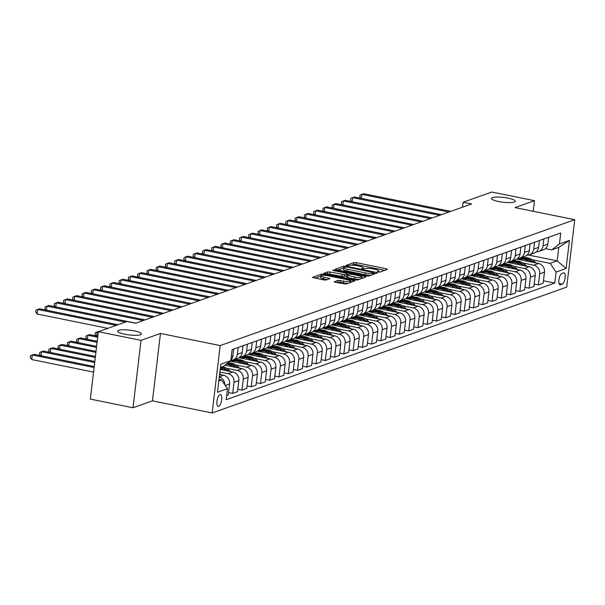 <?xml version="1.0" encoding="UTF-8"?>
<svg xmlns="http://www.w3.org/2000/svg" width="605" height="605" viewBox="0 0 605 605"><rect width="100%" height="100%" fill="white"/><g stroke="black" fill="none" stroke-linecap="round" stroke-linejoin="round"><path stroke-width="0.91" d="M377.981 272.068L379.668 272.121L387.389 269.384L386.444 268.786L356.3 262.668L353.895 262.585L346.166 265.33L346.831 265.746L349.516 265.451A5.884 1.18 6.8 0 1 357.2 265.708L359.71 266.223A5.884 1.18 6.8 0 1 363.227 267.743A5.884 1.18 6.8 0 1 362.743 268.136L361.639 268.575L362.41 268.907L365.087 268.612A5.884 1.18 6.8 0 1 372.778 268.87L375.289 269.384A5.884 1.18 6.8 0 1 378.798 270.904A5.884 1.18 6.8 0 1 378.322 271.297L377.217 271.736L377.981 272.068M134.265 330.859A11.987 2.412 6.8 0 0 117.62 331.124A11.987 2.412 6.8 0 0 124.774 334.225A11.987 2.412 6.8 0 0 141.419 333.96A11.987 2.412 6.8 0 0 134.265 330.859M508.079 198.16A11.987 2.412 6.8 0 0 491.434 198.425A11.987 2.412 6.8 0 0 498.596 201.525A11.987 2.412 6.8 0 0 515.241 201.261A11.987 2.412 6.8 0 0 508.079 198.16M218.632 406.31A5.989 2.208 101.5 0 0 221.612 400.276A5.989 2.208 101.5 0 0 220.523 394.611A5.989 2.208 101.5 0 0 220.023 394.649A5.989 2.208 101.5 0 0 217.044 400.684A5.989 2.208 101.5 0 0 218.133 406.356A5.989 2.208 101.5 0 0 218.632 406.31M334.24 281.665L335.185 282.263L346.045 284.063L354.78 280.894L323.531 274.299L321.134 274.216L312.399 277.385L323.713 279.934L326.118 280.017L329.937 278.587L323.773 277.09A4.916 0.991 6.8 0 1 320.839 275.812A4.916 0.991 6.8 0 1 327.668 275.706L347.512 279.729A4.916 0.991 6.8 0 1 350.446 281.007A4.916 0.991 6.8 0 1 343.617 281.113L337.908 280.357L334.202 281.938M160.476 333.453L141.033 340.358L98.373 331.706L90.334 399.103L132.994 407.755L152.445 400.85L212.158 412.965L220.197 345.568L160.476 333.453L152.445 400.85M533.217 211.281L534.48 200.686L515.029 207.591L574.75 219.706L220.197 345.568M534.48 200.686L491.827 192.035L463.112 202.221L462.522 207.19M98.373 331.706L127.088 321.512L135.618 323.244L471.643 203.953L463.112 202.221M366.259 275.948L368.664 276.031L377.248 272.984L376.302 272.386L346.151 266.268L343.753 266.185L335.019 269.354L366.259 275.948M365.934 276.999L357.351 280.047L354.954 279.964L323.705 273.369L327.532 271.947L329.937 272.031L344.563 274.587L347.149 273.604L346.052 273.127L333.325 270.541L332.553 270.208L334.338 270.185L364.989 276.402L365.934 276.999M563.512 272.893L561.879 273.468A5.808 2.14 101.5 0 0 558.997 279.313A5.808 2.14 101.5 0 0 560.056 284.804A5.808 2.14 101.5 0 0 560.533 284.766L562.166 284.184A5.808 2.14 101.5 0 0 565.047 278.345A5.808 2.14 101.5 0 0 563.996 272.847A5.808 2.14 101.5 0 0 563.512 272.893M212.158 412.965L566.711 287.103L574.75 219.706M528.452 255.038L557.175 260.868L558.786 247.385L551.745 249.88L559.436 243.981L560.752 232.963L232.131 349.614L230.823 360.64L223.124 366.539L220.424 367.5M559.436 243.981L569.441 240.427L566.098 268.484L556.093 272.038L550.134 263.364L532.234 259.734M543.456 280.758L554.777 283.057L556.093 272.038M554.777 283.057L226.157 399.716L227.472 388.69L217.475 392.244L220.817 364.187L230.823 360.64M141.033 340.358L132.994 407.755M523.053 257.866L521.57 257.571M550.134 263.364L557.175 260.868L566.098 268.484M218.813 380.984L221.521 380.023L218.987 379.509M226.656 395.541L228.259 394.974L229.567 383.948A7.494 6.799 -109.5 0 0 223.616 375.281L219.592 374.465M228.546 392.547L232.698 393.394L234.014 382.375A7.494 6.799 -109.5 0 0 228.062 373.701L219.88 372.045M232.698 393.394L237.515 391.685L238.831 380.658A7.494 6.799 -109.5 0 0 232.88 371.992L220.19 369.421M237.81 389.265L241.962 390.104L243.278 379.085A7.494 6.799 -109.5 0 0 237.319 370.411L226.588 368.233M241.962 390.104L246.779 388.395L248.095 377.376A7.494 6.799 -109.5 0 0 242.136 368.702L224.871 365.201M247.067 385.975L251.226 386.814L252.542 375.796A7.494 6.799 -109.5 0 0 246.583 367.122L235.852 364.944M251.226 386.814L256.044 385.105L257.359 374.087A7.494 6.799 -109.5 0 0 251.4 365.412L230.202 361.117M256.331 382.685L260.49 383.532L261.799 372.506A7.494 6.799 -109.5 0 0 255.847 363.839L245.116 361.661M235.927 359.793L234.445 359.499M260.49 383.532L265.308 381.823L266.616 370.797A7.494 6.799 -109.5 0 0 260.664 362.13L239.013 357.736M265.595 379.395L269.747 380.243L271.063 369.216A7.494 6.799 -109.5 0 0 265.111 360.55L254.372 358.372M245.191 356.511L243.709 356.209M269.747 380.243L274.564 378.533L275.88 367.507A7.494 6.799 -109.5 0 0 269.921 358.841L248.269 354.447M274.851 376.113L279.011 376.953L280.327 365.934A7.494 6.799 -109.5 0 0 274.368 357.26L263.636 355.082M254.455 353.222L252.966 352.919M279.011 376.953L283.828 375.244L285.144 364.225A7.494 6.799 -109.5 0 0 279.185 355.551L257.533 351.157M284.116 372.824L288.275 373.663L289.591 362.645A7.494 6.799 -109.5 0 0 283.632 353.97L272.9 351.792M263.712 349.932L262.23 349.63M288.275 373.663L293.092 371.954L294.408 360.935A7.494 6.799 -109.5 0 0 288.449 352.261L266.797 347.867M293.38 369.534L297.539 370.381L298.847 359.355A7.494 6.799 -109.5 0 0 292.896 350.688L282.164 348.51M272.976 346.642L271.494 346.34M297.539 370.381L302.349 368.664L303.665 357.646A7.494 6.799 -109.5 0 0 297.713 348.972L276.062 344.585M302.644 366.244L306.796 367.091L308.111 356.065A7.494 6.799 -109.5 0 0 302.16 347.399L291.421 345.221M282.24 343.353L280.758 343.058M306.796 367.091L311.613 365.382L312.929 354.356A7.494 6.799 -109.5 0 0 306.969 345.689L285.318 341.296M311.9 362.955L316.06 363.802L317.375 352.783A7.494 6.799 -109.5 0 0 311.416 344.109L300.685 341.931M291.504 340.07L290.014 339.768M316.06 363.802L320.877 362.092L322.193 351.074A7.494 6.799 -109.5 0 0 316.233 342.4L294.582 338.006M321.164 359.673L325.324 360.512L326.639 349.493A7.494 6.799 -109.5 0 0 320.68 340.819L309.949 338.641M300.761 336.781L299.278 336.478M325.324 360.512L330.141 358.803L331.449 347.784A7.494 6.799 -109.5 0 0 325.498 339.11L303.846 334.716M330.428 356.383L334.588 357.222L335.896 346.204A7.494 6.799 -109.5 0 0 329.944 337.529L319.213 335.359M310.025 333.491L308.542 333.189M334.588 357.222L339.397 355.513L340.713 344.495A7.494 6.799 -109.5 0 0 334.762 335.82L313.11 331.434M339.692 353.093L343.844 353.94L345.16 342.914A7.494 6.799 -109.5 0 0 339.201 334.247L328.47 332.069M319.289 330.201L317.806 329.906M343.844 353.94L348.661 352.231L349.977 341.205A7.494 6.799 -109.5 0 0 344.018 332.538L322.367 328.144M348.949 349.803L353.108 350.65L354.424 339.632A7.494 6.799 -109.5 0 0 348.465 330.958L337.734 328.78M328.545 326.919L327.063 326.617M353.108 350.65L357.926 348.941L359.241 337.915A7.494 6.799 -109.5 0 0 353.282 329.249L331.631 324.855M358.213 346.521L362.372 347.361L363.688 336.342A7.494 6.799 -109.5 0 0 357.729 327.668L346.998 325.49M337.809 323.63L336.327 323.327M362.372 347.361L367.19 345.652L368.498 334.633A7.494 6.799 -109.5 0 0 362.546 325.959L340.895 321.565M367.477 343.232L371.629 344.071L372.945 333.052A7.494 6.799 -109.5 0 0 366.993 324.378L356.262 322.2M347.073 320.34L345.591 320.037M371.629 344.071L376.446 342.362L377.762 331.343A7.494 6.799 -109.5 0 0 371.81 322.669L350.159 318.283M376.741 339.942L380.893 340.789L382.209 329.763A7.494 6.799 -109.5 0 0 376.249 321.096L365.518 318.918M356.337 317.05L354.855 316.755M380.893 340.789L385.71 339.08L387.026 328.054A7.494 6.799 -109.5 0 0 381.067 319.387L359.415 314.993M385.998 336.652L390.157 337.499L391.473 326.473A7.494 6.799 -109.5 0 0 385.514 317.806L374.782 315.628M365.594 313.768L364.112 313.466M390.157 337.499L394.974 335.79L396.29 324.764A7.494 6.799 -109.5 0 0 390.331 316.097L368.679 311.704M395.262 333.37L399.421 334.21L400.729 323.191A7.494 6.799 -109.5 0 0 394.778 314.517L384.046 312.339M374.858 310.478L373.376 310.176M399.421 334.21L404.238 332.5L405.547 321.482A7.494 6.799 -109.5 0 0 399.595 312.808L377.943 308.414M404.526 330.08L408.677 330.92L409.993 319.901A7.494 6.799 -109.5 0 0 404.042 311.227L393.303 309.049M384.122 307.189L382.64 306.886M408.677 330.92L413.495 329.211L414.811 318.192A7.494 6.799 -109.5 0 0 408.851 309.518L387.2 305.124M413.782 326.791L417.942 327.638L419.257 316.612A7.494 6.799 -109.5 0 0 413.298 307.945L402.567 305.767M393.386 303.899L391.896 303.597M417.942 327.638L422.759 325.921L424.075 314.902A7.494 6.799 -109.5 0 0 418.115 306.228L396.464 301.842M423.046 323.501L427.206 324.348L428.522 313.322A7.494 6.799 -109.5 0 0 422.562 304.655L411.831 302.477M402.643 300.609L401.16 300.314M427.206 324.348L432.023 322.639L433.339 311.613A7.494 6.799 -109.5 0 0 427.38 302.946L405.728 298.552M432.31 320.211L436.47 321.058L437.778 310.04A7.494 6.799 -109.5 0 0 431.826 301.366L421.095 299.188M411.907 297.327L410.424 297.025M436.47 321.058L441.279 319.349L442.595 308.331A7.494 6.799 -109.5 0 0 436.644 299.656L414.992 295.263M441.574 316.929L445.726 317.769L447.042 306.75A7.494 6.799 -109.5 0 0 441.09 298.076L430.352 295.898M421.171 294.038L419.689 293.735M445.726 317.769L450.543 316.06L451.859 305.041A7.494 6.799 -109.5 0 0 445.9 296.367L424.249 291.973M450.831 313.64L454.99 314.479L456.306 303.46A7.494 6.799 -109.5 0 0 450.347 294.786L439.616 292.616M430.435 290.748L428.945 290.445M454.99 314.479L459.808 312.77L461.123 301.751A7.494 6.799 -109.5 0 0 455.164 293.077L433.513 288.691M460.095 310.35L464.254 311.197L465.57 300.171A7.494 6.799 -109.5 0 0 459.611 291.504L448.88 289.326M439.691 287.458L438.209 287.163M464.254 311.197L469.072 309.488L470.38 298.462A7.494 6.799 -109.5 0 0 464.428 289.795L442.777 285.401M469.359 307.06L473.518 307.907L474.827 296.889A7.494 6.799 -109.5 0 0 468.875 288.214L458.144 286.036M448.955 284.176L447.473 283.874M473.518 307.907L478.328 306.198L479.644 295.172A7.494 6.799 -109.5 0 0 473.692 286.505L452.041 282.112M478.623 303.778L482.775 304.618L484.091 293.599A7.494 6.799 -109.5 0 0 478.132 284.925L467.4 282.747M458.219 280.886L456.737 280.584M482.775 304.618L487.592 302.908L488.908 291.89A7.494 6.799 -109.5 0 0 482.949 283.216L461.297 278.822M487.88 300.488L492.039 301.328L493.355 290.309A7.494 6.799 -109.5 0 0 487.396 281.635L476.664 279.465M467.476 277.597L465.994 277.294M492.039 301.328L496.856 299.619L498.172 288.6A7.494 6.799 -109.5 0 0 492.213 279.926L470.561 275.54M497.144 297.199L501.303 298.046L502.619 287.02A7.494 6.799 -109.5 0 0 496.66 278.353L485.928 276.175M476.74 274.307L475.258 274.012M501.303 298.046L506.12 296.337L507.429 285.31A7.494 6.799 -109.5 0 0 501.477 276.644L479.825 272.25M506.408 293.909L510.56 294.756L511.875 283.73A7.494 6.799 -109.5 0 0 505.924 275.063L495.192 272.885M486.004 271.025L484.522 270.722M510.56 294.756L515.377 293.047L516.693 282.021A7.494 6.799 -109.5 0 0 510.741 273.354L489.09 268.96M515.672 290.627L519.824 291.466L521.139 280.448A7.494 6.799 -109.5 0 0 515.18 271.774L504.449 269.596M495.268 267.735L493.786 267.433M519.824 291.466L524.641 289.757L525.957 278.739A7.494 6.799 -109.5 0 0 519.997 270.064L498.346 265.671M524.928 287.337L529.088 288.177L530.404 277.158A7.494 6.799 -109.5 0 0 524.444 268.484L513.713 266.306M504.525 264.445L503.042 264.143M529.088 288.177L533.905 286.467L535.221 275.449A7.494 6.799 -109.5 0 0 529.262 266.775L507.61 262.381M534.192 284.048L538.352 284.894L539.66 273.868A7.494 6.799 -109.5 0 0 533.708 265.202L522.977 263.024M513.789 261.156L512.306 260.853M538.352 284.894L543.169 283.178L544.477 272.159A7.494 6.799 -109.5 0 0 538.526 263.485L516.874 259.099M545.498 248.617L551.745 249.88M536.31 251.839A7.494 6.799 -109.5 0 0 538.692 251.491L543.509 249.782A7.494 6.799 -109.5 0 0 547.827 244.102L548.644 237.258M538.692 251.491A7.494 6.799 -109.5 0 0 543.01 245.819L543.827 238.967M527.046 255.129A7.494 6.799 -109.5 0 0 529.428 254.781L534.245 253.071A7.494 6.799 -109.5 0 0 538.563 247.392L539.38 240.548M529.428 254.781A7.494 6.799 -109.5 0 0 533.746 249.101L534.563 242.257M517.789 258.418A7.494 6.799 -109.5 0 0 520.164 258.07L524.981 256.354A7.494 6.799 -109.5 0 0 529.299 250.682L530.116 243.838M520.164 258.07A7.494 6.799 -109.5 0 0 524.482 252.391L525.299 245.547M508.525 261.708A7.494 6.799 -109.5 0 0 510.907 261.352L515.717 259.643A7.494 6.799 -109.5 0 0 520.035 253.971L520.852 247.12M510.907 261.352A7.494 6.799 -109.5 0 0 515.226 255.681L516.042 248.837M499.261 264.99A7.494 6.799 -109.5 0 0 501.643 264.642L506.461 262.933A7.494 6.799 -109.5 0 0 510.779 257.261L511.596 250.41M501.643 264.642A7.494 6.799 -109.5 0 0 505.961 258.97L506.778 252.119M490.005 268.28A7.494 6.799 -109.5 0 0 492.379 267.932L497.197 266.223A7.494 6.799 -109.5 0 0 501.515 260.543L502.332 253.699M492.379 267.932A7.494 6.799 -109.5 0 0 496.697 262.252L497.514 255.408M480.741 271.569A7.494 6.799 -109.5 0 0 483.115 271.221L487.933 269.512A7.494 6.799 -109.5 0 0 492.251 263.833L493.067 256.989M483.115 271.221A7.494 6.799 -109.5 0 0 487.433 265.542L488.25 258.698M471.477 274.859A7.494 6.799 -109.5 0 0 473.859 274.504L478.668 272.795A7.494 6.799 -109.5 0 0 482.994 267.123L483.811 260.279M473.859 274.504A7.494 6.799 -109.5 0 0 478.177 268.832L478.994 261.988M462.212 278.149A7.494 6.799 -109.5 0 0 464.595 277.793L469.412 276.084A7.494 6.799 -109.5 0 0 473.73 270.412L474.547 263.561M464.595 277.793A7.494 6.799 -109.5 0 0 468.913 272.121L469.73 265.27M452.956 281.431A7.494 6.799 -109.5 0 0 455.331 281.083L460.148 279.374A7.494 6.799 -109.5 0 0 464.466 273.694L465.283 266.85M455.331 281.083A7.494 6.799 -109.5 0 0 459.649 275.404L460.465 268.56M443.692 284.721A7.494 6.799 -109.5 0 0 446.067 284.373L450.884 282.664A7.494 6.799 -109.5 0 0 455.202 276.984L456.019 270.14M446.067 284.373A7.494 6.799 -109.5 0 0 450.385 278.693L451.201 271.849M434.428 288.01A7.494 6.799 -109.5 0 0 436.81 287.655L441.627 285.946A7.494 6.799 -109.5 0 0 445.945 280.274L446.762 273.43M436.81 287.655A7.494 6.799 -109.5 0 0 441.128 281.983L441.945 275.139M425.164 291.3A7.494 6.799 -109.5 0 0 427.546 290.945L432.363 289.235A7.494 6.799 -109.5 0 0 436.681 283.563L437.498 276.712M427.546 290.945A7.494 6.799 -109.5 0 0 431.864 285.273L432.681 278.421M415.907 294.582A7.494 6.799 -109.5 0 0 418.282 294.234L423.099 292.525A7.494 6.799 -109.5 0 0 427.417 286.846L428.234 280.002M418.282 294.234A7.494 6.799 -109.5 0 0 422.6 288.562L423.417 281.711M406.643 297.872A7.494 6.799 -109.5 0 0 409.018 297.524L413.835 295.815A7.494 6.799 -109.5 0 0 418.153 290.135L418.97 283.291M409.018 297.524A7.494 6.799 -109.5 0 0 413.344 291.844L414.16 285M397.379 301.161A7.494 6.799 -109.5 0 0 399.761 300.814L404.579 299.097A7.494 6.799 -109.5 0 0 408.897 293.425L409.714 286.581M399.761 300.814A7.494 6.799 -109.5 0 0 404.08 295.134L404.896 288.29M388.115 304.451A7.494 6.799 -109.5 0 0 390.497 304.096L395.315 302.387A7.494 6.799 -109.5 0 0 399.633 296.715L400.45 289.863M390.497 304.096A7.494 6.799 -109.5 0 0 394.815 298.424L395.632 291.58M378.859 307.733A7.494 6.799 -109.5 0 0 381.233 307.385L386.05 305.676A7.494 6.799 -109.5 0 0 390.369 300.004L391.185 293.153M381.233 307.385A7.494 6.799 -109.5 0 0 385.551 301.713L386.368 294.862M369.594 311.023A7.494 6.799 -109.5 0 0 371.977 310.675L376.786 308.966A7.494 6.799 -109.5 0 0 381.105 303.286L381.921 296.442M371.977 310.675A7.494 6.799 -109.5 0 0 376.295 304.996L377.112 298.152M360.33 314.313A7.494 6.799 -109.5 0 0 362.713 313.965L367.53 312.256A7.494 6.799 -109.5 0 0 371.848 306.576L372.665 299.732M362.713 313.965A7.494 6.799 -109.5 0 0 367.031 308.285L367.848 301.441M351.074 317.602A7.494 6.799 -109.5 0 0 353.449 317.247L358.266 315.538A7.494 6.799 -109.5 0 0 362.584 309.866L363.401 303.022M353.449 317.247A7.494 6.799 -109.5 0 0 357.767 311.575L358.584 304.731M341.81 320.892A7.494 6.799 -109.5 0 0 344.185 320.537L349.002 318.827A7.494 6.799 -109.5 0 0 353.32 313.156L354.137 306.304M344.185 320.537A7.494 6.799 -109.5 0 0 348.503 314.865L349.319 308.013M332.546 324.174A7.494 6.799 -109.5 0 0 334.928 323.826L339.738 322.117A7.494 6.799 -109.5 0 0 344.063 316.438L344.88 309.594M334.928 323.826A7.494 6.799 -109.5 0 0 339.246 318.147L340.063 311.303M323.282 327.464A7.494 6.799 -109.5 0 0 325.664 327.116L330.481 325.407A7.494 6.799 -109.5 0 0 334.799 319.727L335.616 312.883M325.664 327.116A7.494 6.799 -109.5 0 0 329.982 321.437L330.799 314.592M314.025 330.753A7.494 6.799 -109.5 0 0 316.4 330.398L321.217 328.689A7.494 6.799 -109.5 0 0 325.535 323.017L326.352 316.173M316.4 330.398A7.494 6.799 -109.5 0 0 320.718 324.726L321.535 317.882M304.761 334.043A7.494 6.799 -109.5 0 0 307.136 333.688L311.953 331.979A7.494 6.799 -109.5 0 0 316.271 326.307L317.088 319.455M307.136 333.688A7.494 6.799 -109.5 0 0 311.454 328.016L312.271 321.164M295.497 337.325A7.494 6.799 -109.5 0 0 297.879 336.977L302.697 335.268A7.494 6.799 -109.5 0 0 307.015 329.589L307.832 322.745M297.879 336.977A7.494 6.799 -109.5 0 0 302.197 331.306L303.014 324.454M286.233 340.615A7.494 6.799 -109.5 0 0 288.615 340.267L293.433 338.558A7.494 6.799 -109.5 0 0 297.751 332.879L298.567 326.034M288.615 340.267A7.494 6.799 -109.5 0 0 292.933 334.588L293.75 327.744M276.977 343.905A7.494 6.799 -109.5 0 0 279.351 343.557L284.168 341.84A7.494 6.799 -109.5 0 0 288.487 336.168L289.303 329.324M279.351 343.557A7.494 6.799 -109.5 0 0 283.669 337.877L284.486 331.033M267.712 347.194A7.494 6.799 -109.5 0 0 270.087 346.839L274.904 345.13A7.494 6.799 -109.5 0 0 279.223 339.458L280.039 332.606M270.087 346.839A7.494 6.799 -109.5 0 0 274.413 341.167L275.23 334.323M258.448 350.476A7.494 6.799 -109.5 0 0 260.831 350.129L265.648 348.42A7.494 6.799 -109.5 0 0 269.966 342.748L270.783 335.896M260.831 350.129A7.494 6.799 -109.5 0 0 265.149 344.457L265.966 337.605M249.184 353.766A7.494 6.799 -109.5 0 0 251.567 353.418L256.384 351.709A7.494 6.799 -109.5 0 0 260.702 346.03L261.519 339.186M251.567 353.418A7.494 6.799 -109.5 0 0 255.885 347.739L256.702 340.895M239.928 357.056A7.494 6.799 -109.5 0 0 242.302 356.708L247.12 354.999A7.494 6.799 -109.5 0 0 251.438 349.319L252.255 342.475M242.302 356.708A7.494 6.799 -109.5 0 0 246.621 351.029L247.437 344.185M230.853 360.353A7.494 6.799 -109.5 0 0 233.046 359.99L237.856 358.281A7.494 6.799 -109.5 0 0 242.174 352.609L242.991 345.765M233.046 359.99A7.494 6.799 -109.5 0 0 237.364 354.318L238.181 347.474M230.876 360.141A7.494 6.799 -109.5 0 0 232.917 355.899L233.734 349.047M224.81 384.81A7.494 6.799 -109.5 0 0 219.275 377.104M221.521 380.023L227.472 388.69M558.786 247.385L569.441 240.427M384.772 270.314L356.08 264.491L353.675 264.408L351.505 265.179M343.731 267.962L337.567 270.125M374.631 273.914L374.079 273.8M374.102 272.795L346.975 267.002L344.237 267.319A5.884 1.18 6.8 0 0 343.761 267.712A5.884 1.18 6.8 0 0 347.27 269.233L365.359 272.908A5.884 1.18 6.8 0 0 373.051 273.165L374.102 272.795L373.935 274.156M343.761 267.712L343.542 269.535A5.884 1.18 6.8 0 0 347.058 271.055L347.27 269.233M370.835 275.26A5.884 1.18 6.8 0 1 365.14 274.73L347.058 271.055M326.261 274.141L327.313 273.77L327.532 271.947M346.71 275.57L344.343 276.409L341.946 276.326L327.313 273.77M347.028 274.625L347.746 274.768M361.601 277.582L363.318 277.929M354.848 277.082A4.916 0.991 6.8 0 0 361.677 276.977A4.916 0.991 6.8 0 0 358.735 275.698L351.747 274.284L349.342 274.201L346.907 275.063L354.848 277.082L354.628 278.905A4.916 0.991 6.8 0 0 359.31 279.351M346.688 276.886L347.633 277.483L347.852 275.661M354.628 278.905L347.633 277.483M347.951 283.382A4.916 0.991 6.8 0 1 343.406 282.936L340.093 282.263L336.637 282.558M320.839 275.812L320.62 277.635A4.916 0.991 6.8 0 0 323.554 278.905L323.773 277.09M327.169 279.639L323.554 278.905M320.809 276.077L314.948 278.156M352.012 281.945L350.378 281.612M535.985 262.971L534.639 261.647A14.331 13 -109.5 0 0 521.298 258.343L519.892 258.842A14.331 13 -109.5 0 0 519.445 259.008M529.383 261.632A14.331 13 -109.5 0 0 518.394 259.409M533.572 262.487L533.232 262.147A14.331 13 -109.5 0 0 519.892 258.842M518.341 259.394L518.999 259.159A14.331 13 70.5 0 1 532.037 262.177M448.902 212.03L361.896 194.379L363.749 193.721L450.755 211.372M360.882 198.304L359.854 196.92L360.066 195.097L361.896 194.379L361.412 198.41M526.721 266.26L525.374 264.937A14.331 13 -109.5 0 0 512.034 261.632L510.628 262.131A14.331 13 -109.5 0 0 510.181 262.298M520.126 264.922A14.331 13 -109.5 0 0 509.138 262.691M524.308 265.769L523.968 265.436A14.331 13 -109.5 0 0 510.628 262.131M509.077 262.683L509.735 262.449A14.331 13 70.5 0 1 522.78 265.459M517.464 269.55L516.118 268.219A14.331 13 -109.5 0 0 502.77 264.922L501.363 265.421A14.331 13 -109.5 0 0 500.925 265.587M510.862 268.212A14.331 13 -109.5 0 0 499.874 265.981M515.052 269.059L514.704 268.726A14.331 13 -109.5 0 0 501.363 265.421M499.813 265.973L500.471 265.739A14.331 13 70.5 0 1 513.516 268.749M508.2 272.84L506.854 271.509A14.331 13 -109.5 0 0 493.506 268.212L492.099 268.711A14.331 13 -109.5 0 0 491.661 268.877M501.598 271.501A14.331 13 -109.5 0 0 490.61 269.27M505.788 272.348L505.447 272.008A14.331 13 -109.5 0 0 492.099 268.711M490.557 269.255L491.215 269.021A14.331 13 70.5 0 1 504.252 272.038M439.638 215.312L352.632 197.661L354.485 197.003L441.491 214.654M351.626 201.594L350.59 200.202L350.809 198.379L352.632 197.661L352.148 201.699M430.382 218.602L343.368 200.951L345.221 200.293L432.235 217.944M342.362 204.883L341.326 203.492L341.545 201.669L343.368 200.951L342.891 204.989M421.118 221.891L334.111 204.24L335.964 203.582L422.971 221.233M333.098 208.165L332.069 206.781L332.281 204.959L334.111 204.24L333.627 208.279M498.936 276.122L497.59 274.799A14.331 13 -109.5 0 0 484.25 271.494L482.843 271.993A14.331 13 -109.5 0 0 482.397 272.159M492.341 274.783A14.331 13 -109.5 0 0 481.346 272.56M496.523 275.638L496.183 275.298A14.331 13 -109.5 0 0 482.843 271.993M481.293 272.545L481.951 272.31A14.331 13 70.5 0 1 494.988 275.328M411.854 225.181L324.847 207.53L326.7 206.872L413.707 224.523M323.841 211.455L322.805 210.071L323.025 208.249L324.847 207.53L324.363 211.561M489.672 279.412L488.326 278.088A14.331 13 -109.5 0 0 474.986 274.783L473.579 275.283A14.331 13 -109.5 0 0 473.14 275.449M483.077 278.073A14.331 13 -109.5 0 0 472.089 275.842M487.267 278.928L486.919 278.587A14.331 13 -109.5 0 0 473.579 275.283M472.029 275.835L472.686 275.6A14.331 13 70.5 0 1 485.732 278.61M402.59 228.463L315.583 210.812L317.436 210.154L404.442 227.813M314.577 214.745L313.541 213.353L313.761 211.531L315.583 210.812L315.107 214.851M480.415 282.701L479.069 281.378A14.331 13 -109.5 0 0 465.721 278.073L464.315 278.572A14.331 13 -109.5 0 0 463.876 278.739M473.813 281.363A14.331 13 -109.5 0 0 462.825 279.132M478.003 282.21L477.655 281.877A14.331 13 -109.5 0 0 464.315 278.572M462.764 279.124L463.43 278.89A14.331 13 70.5 0 1 476.468 281.9M393.333 231.753L306.319 214.102L308.172 213.444L395.186 231.095M305.313 218.034L304.277 216.643L304.496 214.82L306.319 214.102L305.843 218.14M471.151 285.991L469.805 284.66A14.331 13 -109.5 0 0 456.465 281.363L455.051 281.862A14.331 13 -109.5 0 0 454.612 282.028M464.549 284.652A14.331 13 -109.5 0 0 453.561 282.422M468.739 285.499L468.399 285.159A14.331 13 -109.5 0 0 455.051 281.862M453.508 282.406L454.166 282.172A14.331 13 70.5 0 1 467.204 285.189M384.069 235.042L297.063 217.392L298.915 216.734L385.922 234.385M296.049 221.317L295.021 219.933L295.232 218.11L297.063 217.392L296.579 221.43M461.887 289.281L460.541 287.95A14.331 13 -109.5 0 0 447.201 284.645L445.794 285.144A14.331 13 -109.5 0 0 445.348 285.318M455.293 287.935A14.331 13 -109.5 0 0 444.297 285.711M459.475 288.789L459.135 288.449A14.331 13 -109.5 0 0 445.794 285.144M444.244 285.696L444.902 285.462A14.331 13 70.5 0 1 457.947 288.479M374.805 238.332L287.798 220.681L289.651 220.023L376.658 237.674M286.793 224.606L285.757 223.222L285.976 221.4L287.798 220.681L287.315 224.712M452.623 292.563L451.277 291.239A14.331 13 -109.5 0 0 437.937 287.935L436.53 288.434A14.331 13 -109.5 0 0 436.092 288.6M446.029 291.224A14.331 13 -109.5 0 0 435.04 288.993M450.218 292.079L449.87 291.739A14.331 13 -109.5 0 0 436.53 288.434M434.98 288.986L435.638 288.751A14.331 13 70.5 0 1 448.683 291.761M365.549 241.622L278.534 223.963L280.387 223.313L367.401 240.964M277.529 227.896L276.493 226.504L276.712 224.689L278.534 223.963L278.058 228.002M443.367 295.853L442.021 294.529A14.331 13 -109.5 0 0 428.673 291.224L427.266 291.723A14.331 13 -109.5 0 0 426.827 291.89M436.765 294.514A14.331 13 -109.5 0 0 425.776 292.283M440.954 295.361L440.606 295.028A14.331 13 -109.5 0 0 427.266 291.723M425.716 292.276L426.381 292.041A14.331 13 70.5 0 1 439.419 295.051M356.284 244.904L269.278 227.253L271.123 226.595L358.137 244.246M268.265 231.186L267.228 229.794L267.448 227.972L269.278 227.253L268.794 231.291M434.103 299.142L432.757 297.811A14.331 13 -109.5 0 0 419.416 294.514L418.002 295.013A14.331 13 -109.5 0 0 417.563 295.179M427.501 297.804A14.331 13 -109.5 0 0 416.512 295.573M431.69 298.651L431.35 298.31A14.331 13 -109.5 0 0 418.002 295.013M416.459 295.558L417.117 295.331A14.331 13 70.5 0 1 430.155 298.341M347.02 248.194L260.014 230.543L261.867 229.885L348.873 247.536M259 234.475L257.972 233.084L258.184 231.261L260.014 230.543L259.53 234.581M424.839 302.432L423.492 301.101A14.331 13 -109.5 0 0 410.152 297.796L408.746 298.303A14.331 13 -109.5 0 0 408.299 298.469M418.244 301.093A14.331 13 -109.5 0 0 407.256 298.862M422.426 301.94L422.086 301.6A14.331 13 -109.5 0 0 408.746 298.303M407.195 298.847L407.853 298.613A14.331 13 70.5 0 1 420.898 301.63M337.756 251.483L250.75 233.832L252.603 233.175L339.609 250.825M249.744 237.757L248.708 236.374L248.927 234.551L250.75 233.832L250.266 237.863M415.575 305.714L414.228 304.391A14.331 13 -109.5 0 0 400.888 301.086L399.481 301.585A14.331 13 -109.5 0 0 399.043 301.751M408.98 304.375A14.331 13 -109.5 0 0 397.992 302.152M413.17 305.23L412.822 304.89A14.331 13 -109.5 0 0 399.481 301.585M397.931 302.137L398.589 301.903A14.331 13 70.5 0 1 411.634 304.92M328.5 254.773L241.486 237.122L243.339 236.464L330.353 254.115M240.48 241.047L239.444 239.663L239.663 237.841L241.486 237.122L241.009 241.153M406.318 309.004L404.972 307.68A14.331 13 -109.5 0 0 391.624 304.375L390.217 304.875A14.331 13 -109.5 0 0 389.779 305.041M399.716 307.665A14.331 13 -109.5 0 0 388.728 305.434M403.906 308.512L403.565 308.179A14.331 13 -109.5 0 0 390.217 304.875M388.667 305.427L389.333 305.192A14.331 13 70.5 0 1 402.37 308.202M319.236 258.055L232.229 240.404L234.082 239.746L321.089 257.397M231.216 244.337L230.18 242.945L230.399 241.123L232.229 240.404L231.745 244.443M397.054 312.293L395.708 310.962A14.331 13 -109.5 0 0 382.368 307.665L380.961 308.164A14.331 13 -109.5 0 0 380.515 308.331M390.452 310.955A14.331 13 -109.5 0 0 379.464 308.724M394.642 311.802L394.301 311.469A14.331 13 -109.5 0 0 380.961 308.164M379.411 308.716L380.069 308.482A14.331 13 70.5 0 1 393.106 311.492M309.972 261.345L222.965 243.694L224.818 243.036L311.825 260.687M221.952 247.626L220.923 246.235L221.135 244.412L222.965 243.694L222.481 247.732M387.79 315.583L386.444 314.252A14.331 13 -109.5 0 0 373.103 310.955L371.697 311.454A14.331 13 -109.5 0 0 371.251 311.62M381.195 314.245A14.331 13 -109.5 0 0 370.207 312.014M385.377 315.092L385.037 314.751A14.331 13 -109.5 0 0 371.697 311.454M370.147 311.998L370.804 311.764A14.331 13 70.5 0 1 383.85 314.781M300.708 264.635L213.701 246.984L215.554 246.326L302.56 263.977M212.695 250.909L211.659 249.525L211.879 247.702L213.701 246.984L213.217 251.022M378.533 318.865L377.187 317.542A14.331 13 -109.5 0 0 363.839 314.237L362.433 314.736A14.331 13 -109.5 0 0 361.994 314.902M371.931 317.527A14.331 13 -109.5 0 0 360.943 315.303M376.121 318.381L375.773 318.041A14.331 13 -109.5 0 0 362.433 314.736M360.882 315.288L361.54 315.054A14.331 13 70.5 0 1 374.586 318.071M291.451 267.924L204.437 250.273L206.29 249.615L293.304 267.266M203.431 254.198L202.395 252.814L202.614 250.992L204.437 250.273L203.961 254.304M369.269 322.155L367.923 320.832A14.331 13 -109.5 0 0 354.575 317.527L353.169 318.026A14.331 13 -109.5 0 0 352.73 318.192M362.667 320.816A14.331 13 -109.5 0 0 351.679 318.585M366.857 321.671L366.517 321.331A14.331 13 -109.5 0 0 353.169 318.026M351.626 318.578L352.284 318.343A14.331 13 70.5 0 1 365.322 321.353M282.187 271.206L195.181 253.555L197.033 252.898L284.04 270.556M194.167 257.488L193.139 256.096L193.35 254.274L195.181 253.555L194.697 257.594M360.005 325.445L358.659 324.121A14.331 13 -109.5 0 0 345.319 320.816L343.912 321.315A14.331 13 -109.5 0 0 343.466 321.482M353.411 324.106A14.331 13 -109.5 0 0 342.415 321.875M357.593 324.953L357.252 324.62A14.331 13 -109.5 0 0 343.912 321.315M342.362 321.868L343.02 321.633A14.331 13 70.5 0 1 356.058 324.643M272.923 274.496L185.916 256.845L187.769 256.187L274.776 273.838M184.911 260.778L183.875 259.386L184.094 257.564L185.916 256.845L185.432 260.884M350.741 328.734L349.395 327.403A14.331 13 -109.5 0 0 336.055 324.106L334.648 324.605A14.331 13 -109.5 0 0 334.202 324.772M344.147 327.396A14.331 13 -109.5 0 0 333.158 325.165M348.336 328.243L347.988 327.902A14.331 13 -109.5 0 0 334.648 324.605M333.098 325.15L333.756 324.915A14.331 13 70.5 0 1 346.801 327.933M263.659 277.786L176.652 260.135L178.505 259.477L265.512 277.128M175.647 264.06L174.611 262.676L174.83 260.853L176.652 260.135L176.176 264.173M341.485 332.024L340.139 330.693A14.331 13 -109.5 0 0 326.791 327.388L325.384 327.887A14.331 13 -109.5 0 0 324.945 328.061M334.883 330.678A14.331 13 -109.5 0 0 323.894 328.454M339.072 331.532L338.724 331.192A14.331 13 -109.5 0 0 325.384 327.887M323.834 328.439L324.499 328.205A14.331 13 70.5 0 1 337.537 331.222M254.402 281.075L167.388 263.425L169.241 262.767L256.255 280.418M166.383 267.349L165.346 265.966L165.566 264.143L167.388 263.425L166.912 267.455M332.221 335.306L330.874 333.983A14.331 13 -109.5 0 0 317.534 330.678L316.12 331.177A14.331 13 -109.5 0 0 315.681 331.343M325.619 333.968A14.331 13 -109.5 0 0 314.63 331.737M329.808 334.822L329.468 334.482A14.331 13 -109.5 0 0 316.12 331.177M314.577 331.729L315.235 331.495A14.331 13 70.5 0 1 328.273 334.505M245.138 284.365L158.132 266.707L159.985 266.056L246.991 283.707M157.118 270.639L156.09 269.248L156.302 267.433L158.132 266.707L157.648 270.745M322.957 338.596L321.61 337.272A14.331 13 -109.5 0 0 308.27 333.968L306.864 334.467A14.331 13 -109.5 0 0 306.417 334.633M316.362 337.257A14.331 13 -109.5 0 0 305.366 335.026M320.544 338.104L320.204 337.772A14.331 13 -109.5 0 0 306.864 334.467M305.313 335.019L305.971 334.784A14.331 13 70.5 0 1 319.016 337.794M235.874 287.647L148.868 269.996L150.721 269.338L237.727 286.989M147.862 273.929L146.826 272.537L147.045 270.715L148.868 269.996L148.384 274.035M313.692 341.885L312.346 340.554A14.331 13 -109.5 0 0 299.006 337.257L297.599 337.756A14.331 13 -109.5 0 0 297.161 337.923M307.098 340.547A14.331 13 -109.5 0 0 296.11 338.316M311.288 341.394L310.94 341.054A14.331 13 -109.5 0 0 297.599 337.756M296.049 338.301L296.707 338.074A14.331 13 70.5 0 1 309.752 341.084M226.618 290.937L139.604 273.286L141.457 272.628L228.471 290.279M138.598 277.219L137.562 275.827L137.781 274.005L139.604 273.286L139.127 277.324M304.436 345.175L303.09 343.844A14.331 13 -109.5 0 0 289.742 340.539L288.335 341.046A14.331 13 -109.5 0 0 287.897 341.212M297.834 343.837A14.331 13 -109.5 0 0 286.846 341.606M302.024 344.684L301.676 344.343A14.331 13 -109.5 0 0 288.335 341.046M286.785 341.591L287.451 341.356A14.331 13 70.5 0 1 300.488 344.374M217.354 294.227L130.347 276.576L132.192 275.918L219.207 293.569M129.334 280.501L128.298 279.117L128.517 277.294L130.347 276.576L129.863 280.607M295.172 348.457L293.826 347.134A14.331 13 -109.5 0 0 280.486 343.829L279.071 344.328A14.331 13 -109.5 0 0 278.633 344.495M288.57 347.119A14.331 13 -109.5 0 0 277.582 344.895M292.76 347.973L292.419 347.633A14.331 13 -109.5 0 0 279.071 344.328M277.529 344.88L278.187 344.646A14.331 13 70.5 0 1 291.224 347.663M208.09 297.516L121.083 279.865L122.936 279.207L209.943 296.858M120.07 283.79L119.041 282.406L119.253 280.584L121.083 279.865L120.599 283.896M285.908 351.747L284.562 350.424A14.331 13 -109.5 0 0 271.221 347.119L269.815 347.618A14.331 13 -109.5 0 0 269.369 347.784M279.313 350.408A14.331 13 -109.5 0 0 268.325 348.177M283.495 351.255L283.155 350.923A14.331 13 -109.5 0 0 269.815 347.618M268.265 348.17L268.923 347.935A14.331 13 70.5 0 1 281.968 350.945M107.546 328.281L106.684 328.749M104.552 329.513L106.367 328.863M198.826 300.798L111.819 283.148L113.672 282.49L200.679 300.14M110.813 287.08L109.777 285.689L109.997 283.866L111.819 283.148L111.335 287.186M276.644 355.037L275.298 353.706A14.331 13 -109.5 0 0 261.957 350.408L260.551 350.908A14.331 13 -109.5 0 0 260.112 351.074M270.049 353.698A14.331 13 -109.5 0 0 259.061 351.467M274.239 354.545L273.891 354.212A14.331 13 -109.5 0 0 260.551 350.908M259 351.46L259.658 351.225A14.331 13 70.5 0 1 272.704 354.235M99.273 331.381L97.125 331.979L98.312 332.221M96.119 335.911L95.083 334.52L95.303 332.697L97.125 331.979L96.649 336.017M189.569 304.088L102.555 286.437L104.408 285.779L191.422 303.43M101.549 290.37L100.513 288.978L100.732 287.156L102.555 286.437L102.079 290.476M267.387 358.326L266.041 356.995A14.331 13 -109.5 0 0 252.693 353.698L251.287 354.197A14.331 13 -109.5 0 0 250.848 354.364M260.785 356.988A14.331 13 -109.5 0 0 249.797 354.757M264.975 357.835L264.635 357.495A14.331 13 -109.5 0 0 251.287 354.197M249.736 354.742L250.402 354.507A14.331 13 70.5 0 1 263.44 357.525M97.829 336.259L89.714 334.61L87.861 335.268L97.707 337.265M86.855 339.193L85.819 337.809L86.039 335.987L87.861 335.268L87.385 339.307M180.305 307.378L93.299 289.727L95.151 289.069L182.158 306.72M92.285 293.652L91.249 292.268L91.468 290.445L93.299 289.727L92.815 293.765M258.123 361.608L256.777 360.285A14.331 13 -109.5 0 0 243.437 356.98L242.03 357.479A14.331 13 -109.5 0 0 241.584 357.646M251.521 360.27A14.331 13 -109.5 0 0 240.533 358.047M255.711 361.124L255.37 360.784A14.331 13 -109.5 0 0 242.03 357.479M240.48 358.031L241.138 357.797A14.331 13 70.5 0 1 254.176 360.814M97.231 341.303L80.457 337.9L78.605 338.558L97.11 342.309M77.591 342.483L76.563 341.099L76.774 339.276L78.605 338.558L78.121 342.589M171.041 310.668L84.034 293.017L85.887 292.359L172.894 310.01M83.021 296.942L81.993 295.558L82.204 293.735L84.034 293.017L83.55 297.047M248.859 364.898L247.513 363.575A14.331 13 -109.5 0 0 234.173 360.27L232.766 360.769A14.331 13 -109.5 0 0 232.32 360.935M242.265 363.56A14.331 13 -109.5 0 0 231.276 361.329M246.447 364.414L246.106 364.074A14.331 13 -109.5 0 0 232.766 360.769M231.216 361.321L231.874 361.087A14.331 13 70.5 0 1 244.919 364.097M96.626 346.347L71.193 341.19L69.341 341.84L96.505 347.353M68.335 345.773L67.299 344.381L67.518 342.566L69.341 341.84L68.857 345.878M161.777 313.95L74.77 296.299L76.623 295.641L163.63 313.299M73.765 300.231L72.729 298.84L72.948 297.017L74.77 296.299L74.286 300.337M239.603 368.188L238.257 366.857A14.331 13 -109.5 0 0 227.843 362.924M233.001 366.849A14.331 13 -109.5 0 0 226.141 364.225M237.19 367.696L236.842 367.364A14.331 13 -109.5 0 0 227.246 363.378M226.837 363.696A14.331 13 70.5 0 1 235.655 367.386M96.029 351.392L61.929 344.472L60.076 345.13L95.908 352.397M59.071 349.062L58.035 347.671L58.254 345.848L60.076 345.13L59.6 349.168M152.52 317.239L65.506 299.588L67.359 298.93L154.373 316.581M64.501 303.521L63.465 302.129L63.684 300.307L65.506 299.588L65.03 303.627M230.339 371.478L228.993 370.147A14.331 13 -109.5 0 0 222.927 366.607M223.737 370.139A14.331 13 -109.5 0 0 220.326 368.279M227.926 370.986L227.586 370.646A14.331 13 -109.5 0 0 221.521 367.106M220.636 367.424A14.331 13 70.5 0 1 226.391 370.676M95.424 356.436L52.673 347.762L50.82 348.42L95.303 357.442M49.807 352.352L48.771 350.96L48.99 349.138L50.82 348.42L50.336 352.458M143.256 320.529L56.25 302.878L58.103 302.22L145.109 319.871M55.237 306.803L54.208 305.419L54.42 303.597L56.25 302.878L55.766 306.916M219.728 373.436A14.331 13 -109.5 0 0 219.713 373.421L221.075 374.767M94.826 361.48L43.409 351.051L41.556 351.709L94.705 362.493M40.543 355.634L39.514 354.25L39.726 352.428L41.556 351.709L41.072 355.74M125.462 322.087L46.986 306.168L48.839 305.51L135.845 323.161M45.98 310.093L44.944 308.709L45.163 306.886L46.986 306.168L46.502 310.199M94.221 366.524L34.145 354.341L32.292 354.999L31.747 359.551L93.556 372.09M31.747 359.551L30.25 357.54L30.469 355.717L32.292 354.999L94.1 367.537M116.198 325.377L37.722 309.45L39.575 308.8L118.051 324.719M107.841 328.341L37.177 314.01L37.722 309.45L35.899 310.176L35.68 311.991L37.177 314.01M219.312 376.809L223.616 375.281M228.062 373.701L232.88 371.992M237.319 370.411L242.136 368.702M246.583 367.122L251.4 365.412M255.847 363.839L260.664 362.13M265.111 360.55L269.921 358.841M274.368 357.26L279.185 355.551M283.632 353.97L288.449 352.261M292.896 350.688L297.713 348.972M302.16 347.399L306.969 345.689M311.416 344.109L316.233 342.4M320.68 340.819L325.498 339.11M329.944 337.529L334.762 335.82M339.201 334.247L344.018 332.538M348.465 330.958L353.282 329.249M357.729 327.668L362.546 325.959M366.993 324.378L371.81 322.669M376.249 321.096L381.067 319.387M385.514 317.806L390.331 316.097M394.778 314.517L399.595 312.808M404.042 311.227L408.851 309.518M413.298 307.945L418.115 306.228M422.562 304.655L427.38 302.946M431.826 301.366L436.644 299.656M441.09 298.076L445.9 296.367M450.347 294.786L455.164 293.077M459.611 291.504L464.428 289.795M468.875 288.214L473.692 286.505M478.132 284.925L482.949 283.216M487.396 281.635L492.213 279.926M496.66 278.353L501.477 276.644M505.924 275.063L510.741 273.354M515.18 271.774L519.997 270.064M524.444 268.484L529.262 266.775M533.708 265.202L538.526 263.485M543.01 245.819L547.827 244.102M539.66 273.868L544.477 272.159M530.404 277.158L535.221 275.449M533.746 249.101L538.563 247.392M521.139 280.448L525.957 278.739M524.482 252.391L529.299 250.682M511.875 283.73L516.693 282.021M515.226 255.681L520.035 253.971M502.619 287.02L507.429 285.31M505.961 258.97L510.779 257.261M493.355 290.309L498.172 288.6M496.697 262.252L501.515 260.543M484.091 293.599L488.908 291.89M487.433 265.542L492.251 263.833M474.827 296.889L479.644 295.172M478.177 268.832L482.994 267.123M465.57 300.171L470.38 298.462M468.913 272.121L473.73 270.412M456.306 303.46L461.123 301.751M459.649 275.404L464.466 273.694M447.042 306.75L451.859 305.041M450.385 278.693L455.202 276.984M437.778 310.04L442.595 308.331M441.128 281.983L445.945 280.274M428.522 313.322L433.339 311.613M431.864 285.273L436.681 283.563M419.257 316.612L424.075 314.902M422.6 288.562L427.417 286.846M409.993 319.901L414.811 318.192M413.344 291.844L418.153 290.135M400.729 323.191L405.547 321.482M404.08 295.134L408.897 293.425M391.473 326.473L396.29 324.764M394.815 298.424L399.633 296.715M382.209 329.763L387.026 328.054M385.551 301.713L390.369 300.004M372.945 333.052L377.762 331.343M376.295 304.996L381.105 303.286M363.688 336.342L368.498 334.633M367.031 308.285L371.848 306.576M354.424 339.632L359.241 337.915M357.767 311.575L362.584 309.866M345.16 342.914L349.977 341.205M348.503 314.865L353.32 313.156M335.896 346.204L340.713 344.495M339.246 318.147L344.063 316.438M326.639 349.493L331.449 347.784M329.982 321.437L334.799 319.727M317.375 352.783L322.193 351.074M320.718 324.726L325.535 323.017M308.111 356.065L312.929 354.356M311.454 328.016L316.271 326.307M298.847 359.355L303.665 357.646M302.197 331.306L307.015 329.589M289.591 362.645L294.408 360.935M292.933 334.588L297.751 332.879M280.327 365.934L285.144 364.225M283.669 337.877L288.487 336.168M271.063 369.216L275.88 367.507M274.413 341.167L279.223 339.458M261.799 372.506L266.616 370.797M265.149 344.457L269.966 342.748M252.542 375.796L257.359 374.087M255.885 347.739L260.702 346.03M243.278 379.085L248.095 377.376M246.621 351.029L251.438 349.319M234.014 382.375L238.831 380.658M237.364 354.318L242.174 352.609M225.264 385.476L229.567 383.948M231.314 356.466L232.917 355.899M559.065 283.556L562.166 284.184M559.625 284.577L560.533 284.766M378.223 272.114L378.322 271.297M362.645 268.953L362.743 268.136M353.675 264.408L353.895 262.585M356.08 264.491L356.3 262.668M386.33 269.762L386.444 268.786M343.534 268.007L343.753 266.185M346.075 266.896L346.151 266.268M376.181 273.362L376.302 272.386M365.14 274.73L365.359 272.908M372.884 274.534L373.051 273.165M329.717 273.846L329.937 272.031M341.946 276.326L342.158 274.511M344.343 276.409L344.563 274.587M346.831 275.094L346.998 273.725M334.278 270.738L334.338 270.185M364.875 277.377L364.989 276.402M337.696 282.18L337.908 280.357M340.093 282.263L340.312 280.44M343.406 282.936L343.617 281.113M328.727 279.094L328.84 278.118M320.96 275.623L321.134 274.216M323.418 275.252L323.531 274.299M353.562 281.393L353.683 280.418M533.232 262.147L534.639 261.647M523.968 265.436L525.374 264.937M514.704 268.726L516.118 268.219M505.447 272.008L506.854 271.509M496.183 275.298L497.59 274.799M486.919 278.587L488.326 278.088M477.655 281.877L479.069 281.378M468.399 285.159L469.805 284.66M459.135 288.449L460.541 287.95M449.87 291.739L451.277 291.239M440.606 295.028L442.021 294.529M431.35 298.31L432.757 297.811M422.086 301.6L423.492 301.101M412.822 304.89L414.228 304.391M403.565 308.179L404.972 307.68M394.301 311.469L395.708 310.962M385.037 314.751L386.444 314.252M375.773 318.041L377.187 317.542M366.517 321.331L367.923 320.832M357.252 324.62L358.659 324.121M347.988 327.902L349.395 327.403M338.724 331.192L340.139 330.693M329.468 334.482L330.874 333.983M320.204 337.772L321.61 337.272M310.94 341.054L312.346 340.554M301.676 344.343L303.09 343.844M292.419 347.633L293.826 347.134M283.155 350.923L284.562 350.424M273.891 354.212L275.298 353.706M264.635 357.495L266.041 356.995M255.37 360.784L256.777 360.285M246.106 364.074L247.513 363.575M236.842 367.364L238.257 366.857M227.586 370.646L228.993 370.147M378.654 272.167L378.798 270.904M363.076 269.006L363.227 267.743M374.041 274.125L374.208 272.704M346.975 275.041L347.149 273.604M361.48 278.58L361.677 276.977M346.536 277.007L346.756 275.184M350.265 282.565L350.446 281.007"/></g></svg>
